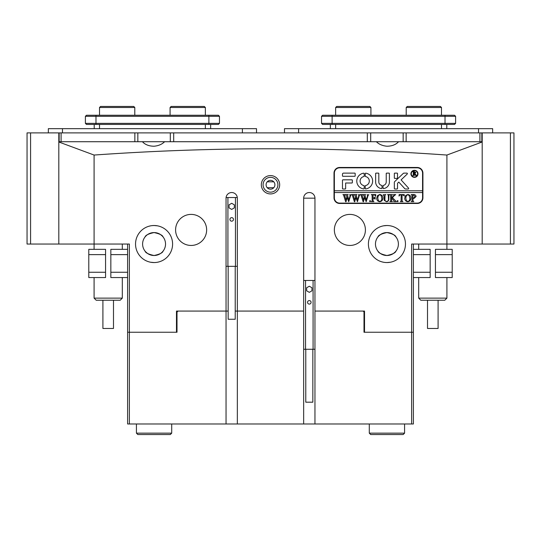 <?xml version="1.0" encoding="UTF-8"?>
<svg xmlns="http://www.w3.org/2000/svg" width="541" height="541" viewBox="0 0 541 541"><rect width="100%" height="100%" fill="white"/><g stroke="black" fill="none" stroke-linecap="round" stroke-linejoin="round"><path stroke-width="0.81" d="M279.677 184.765A9.177 9.177 0 0 1 270.5 193.935A9.177 9.177 0 0 1 261.323 184.765A9.177 9.177 0 0 1 270.5 175.588A9.177 9.177 0 0 1 279.677 184.765M263.088 184.765A7.412 7.412 0 0 0 270.5 192.17A7.412 7.412 0 0 0 277.912 184.765A7.412 7.412 0 0 0 270.5 177.353A7.412 7.412 0 0 0 263.088 184.765M274.909 184.765A4.409 4.409 0 0 1 270.5 189.174A4.409 4.409 0 0 1 266.091 184.765A4.409 4.409 0 0 1 270.5 180.356A4.409 4.409 0 0 1 274.909 184.765M385.138 262.473L386.93 262.561C375.326 260.065 375.326 260.065 386.93 262.561C398.548 260.065 398.548 260.065 386.93 262.561L390.345 262.243M381.932 261.871L383.447 262.229M368.407 244.038A18.522 18.522 0 0 0 386.93 262.561A18.522 18.522 0 0 0 405.459 244.038A18.522 18.522 0 0 0 386.93 225.516A18.522 18.522 0 0 0 368.407 244.038M155.862 262.473L154.07 262.561C165.674 260.065 165.674 260.065 154.07 262.561C142.452 260.065 142.452 260.065 154.07 262.561L150.655 262.243M159.068 261.871L157.553 262.229M135.541 244.038A18.522 18.522 0 0 0 154.07 262.561A18.522 18.522 0 0 0 172.593 244.038A18.522 18.522 0 0 0 154.07 225.516A18.522 18.522 0 0 0 135.541 244.038M226.043 311.075L226.043 198.168A5.647 5.647 0 0 1 231.69 192.528A5.647 5.647 0 0 1 237.337 198.168L237.337 311.075L235.22 311.075L237.337 311.075L237.337 423.982L226.043 423.982L226.043 311.075L228.16 311.075L176.474 311.075L178.057 311.075L177.002 312.137L177.002 332.242L176.474 332.242L176.474 311.075M175.588 229.925A15.527 15.527 0 0 0 191.115 245.452A15.527 15.527 0 0 0 206.642 229.925A15.527 15.527 0 0 0 191.115 214.398A15.527 15.527 0 0 0 175.588 229.925M334.358 229.925A15.527 15.527 0 0 0 349.885 245.452A15.527 15.527 0 0 0 365.412 229.925A15.527 15.527 0 0 0 349.885 214.398A15.527 15.527 0 0 0 334.358 229.925M388.729 225.604L386.93 225.516C398.541 228.011 398.541 228.011 386.93 225.516C375.319 228.011 375.319 228.011 386.93 225.516L383.515 225.834M386.93 232.569C392.475 233.773 395.471 235.22 395.931 236.931C395.478 235.22 392.475 233.773 386.93 232.569C381.385 233.773 378.389 235.227 377.936 236.931C378.389 235.22 381.385 233.773 386.93 232.569L385.787 232.63M383.353 233.144L381.838 233.766M381.777 233.793L380.553 234.51M380.512 234.537L378.653 236.106M378.632 236.126L377.936 236.931M364.526 312.137L362.943 311.075L364.526 311.075L364.526 332.242L411.633 332.242L411.633 244.038L446.913 244.038L446.913 155.051C329.861 146.685 212.255 146.685 94.087 155.051L94.087 244.038L27.05 244.038L27.05 132.897L370.7 132.897L370.7 141.722L367.312 141.722L376.36 141.722C379.018 144.319 382.541 145.827 386.93 146.226C391.948 146.192 395.829 144.69 398.582 141.722L482.193 141.722M376.36 141.722L398.582 141.722M152.271 225.604L154.07 225.516C142.459 228.011 142.459 228.011 154.07 225.516L157.485 225.834M149.066 226.206L150.581 225.847M154.07 232.569C159.615 233.773 162.611 235.227 163.064 236.931C162.611 235.22 159.615 233.773 154.07 232.569C148.525 233.773 145.529 235.22 145.069 236.931C145.522 235.22 148.525 233.773 154.07 232.569L155.213 232.63M164.64 141.722C161.982 144.319 158.459 145.827 154.07 146.226C149.052 146.192 145.171 144.69 142.418 141.722L367.312 141.722L367.312 132.897M154.07 255.508C159.609 254.304 162.611 252.857 163.064 251.146C162.611 252.857 159.609 254.304 154.07 255.508C148.525 254.304 145.522 252.85 145.069 251.146C145.522 252.857 148.525 254.304 154.07 255.508L152.92 255.447M150.486 254.933L148.971 254.311M148.91 254.284L147.693 253.567M147.646 253.54L145.786 251.971M145.766 251.95L145.265 251.382M142.601 244.038A11.469 11.469 0 0 0 154.07 255.508A11.469 11.469 0 0 0 165.532 244.038A11.469 11.469 0 0 0 154.07 232.569A11.469 11.469 0 0 0 142.601 244.038M386.93 255.508C392.475 254.304 395.478 252.85 395.931 251.146C395.478 252.857 392.475 254.304 386.93 255.508C381.391 254.304 378.389 252.857 377.936 251.146C378.389 252.857 381.391 254.304 386.93 255.508L388.08 255.447M390.514 254.933L392.029 254.311M392.09 254.284L393.307 253.567M393.354 253.54L395.214 251.971M395.234 251.95L395.735 251.382M375.468 244.038A11.469 11.469 0 0 0 386.93 255.508A11.469 11.469 0 0 0 398.399 244.038A11.469 11.469 0 0 0 386.93 232.569A11.469 11.469 0 0 0 375.468 244.038M417.273 167.473L339.653 167.473A5.647 5.647 0 0 0 334.007 173.12L334.007 197.817A5.647 5.647 0 0 0 339.653 203.463L417.273 203.463A5.647 5.647 0 0 0 422.92 197.817L422.92 173.12A5.647 5.647 0 0 0 417.273 167.473M94.087 249.333L94.087 244.038L129.367 244.038L129.367 332.242L176.474 332.242M303.663 198.168A5.647 5.647 0 0 1 309.31 192.528A5.647 5.647 0 0 1 314.957 198.168L303.663 198.168L303.663 311.075L237.337 311.075M364.526 311.075L314.957 311.075L314.957 198.168M446.913 249.333L446.913 244.038L482.193 244.038L482.193 141.985L446.913 155.051M157.647 233.144L159.162 233.766M159.223 233.793L160.447 234.51M160.488 234.537L162.347 236.106M162.368 236.126L163.064 236.931M413.392 244.038L413.392 332.242L411.633 332.242L411.633 423.982L237.337 423.982M58.807 141.722L142.418 141.722M94.087 155.051L58.807 141.985L58.807 244.038L58.807 132.897M226.043 423.982L129.367 423.982L129.367 332.242L127.608 332.242L127.608 244.038M273.787 187.7L267.213 187.7M273.787 181.823L267.213 181.823M154.07 225.516C165.681 228.011 165.681 228.011 154.07 225.516M391.934 226.206L390.419 225.847M127.608 254.622L110.844 254.622L110.844 272.265L127.608 272.265M110.844 254.622L110.844 249.333L127.608 249.333M127.608 277.553L110.844 277.553L110.844 272.265M105.556 272.265L105.556 277.553L88.792 277.553L88.792 272.265L105.556 272.265L105.556 254.622L88.792 254.622L88.792 249.333L105.556 249.333L105.556 254.622M88.792 272.265L88.792 254.622M413.392 272.265L430.156 272.265L430.156 254.622L413.392 254.622M430.156 272.265L430.156 277.553L413.392 277.553M413.392 249.333L430.156 249.333L430.156 254.622M435.444 254.622L435.444 249.333L452.208 249.333L452.208 254.622L435.444 254.622L435.444 272.265L452.208 272.265L452.208 277.553L435.444 277.553L435.444 272.265M452.208 254.622L452.208 272.265M446.913 298.125L444.797 300.241L420.803 300.241L418.687 298.125L446.913 298.125L446.913 277.553M438.095 300.241L438.095 328.468L427.505 328.468L427.505 300.241M120.197 300.241L96.203 300.241L94.087 298.125L122.313 298.125L120.197 300.241M113.495 300.241L113.495 328.468L102.905 328.468L102.905 300.241M417.632 173.823A3.178 3.178 0 0 0 414.453 170.652A3.178 3.178 0 0 0 411.275 173.823A3.178 3.178 0 0 0 414.453 177.002A3.178 3.178 0 0 0 417.632 173.823M410.923 173.823A3.53 3.53 0 0 0 414.453 177.353A3.53 3.53 0 0 0 417.983 173.823A3.53 3.53 0 0 0 414.453 170.3A3.53 3.53 0 0 0 410.923 173.823M408.685 188.471A0.527 0.527 0 0 0 408.55 188.112L401.091 179.889L407.231 174.033A0.527 0.527 0 0 0 406.866 173.12L404.012 173.12A1.062 1.062 0 0 0 403.282 173.411L394.673 181.627A1.062 1.062 0 0 0 394.342 182.391L394.342 188.572A0.426 0.426 0 0 0 394.768 188.998L397.094 188.998A0.426 0.426 0 0 0 397.52 188.572L397.52 183.751A1.062 1.062 0 0 1 397.845 182.986L398.791 182.08L404.749 188.647A1.062 1.062 0 0 0 405.534 188.998L408.157 188.998A0.527 0.527 0 0 0 408.685 188.471M372.641 181.059A7.939 7.939 0 0 0 365.723 173.188A0.433 0.433 0 0 0 365.236 173.614L365.236 176.136A0.433 0.433 0 0 0 365.581 176.555A4.585 4.585 0 0 1 365.581 185.563A0.433 0.433 0 0 0 365.236 185.982L365.236 188.505A0.433 0.433 0 0 0 365.723 188.931A7.939 7.939 0 0 0 372.641 181.059M388.316 195.017L387.566 194.584L389.716 194.584L388.932 195.125L388.837 198.696C388.993 200.535 388.201 201.55 386.457 201.739L384.178 200.285L384.036 195.862L383.15 194.78L385.801 194.584L385.03 195.064L384.915 198.973C384.746 200.366 385.28 201.191 386.524 201.448C387.992 201.218 388.634 200.319 388.445 198.75L388.316 195.017M394.382 195.558L392.448 197.668L396.384 201.644L393.618 201.644L394.118 201.124L393.787 200.528L391.583 198.114L391.643 201.09L392.462 201.644L389.818 201.644L390.588 201.184L390.697 200.373L390.636 195.132L389.818 194.584L392.462 194.584L391.583 195.862L391.583 197.992L393.922 195.45L393.483 194.584L395.728 194.584L394.382 195.558M397.608 201.739L397.067 201.151L397.608 200.569L398.149 201.151L397.608 201.739M399.028 196.085L399.13 194.584L404.222 194.584L404.323 196.085L402.971 194.882L402.064 194.882L402.064 200.373L402.193 201.218L402.95 201.644L400.306 201.644L401.084 201.164L401.185 194.882L399.813 194.956L399.028 196.085M404.715 198.087L405.736 195.396L407.86 194.49C409.821 194.828 410.835 196.018 410.889 198.074C410.842 200.19 409.808 201.414 407.786 201.739C405.764 201.428 404.736 200.211 404.715 198.087M334.358 192.528L422.568 192.528L422.568 190.763L334.358 190.763L334.358 197.817A5.295 5.295 0 0 0 339.653 203.112L417.273 203.112A5.295 5.295 0 0 0 422.568 197.817L422.568 192.528M416.083 196.505L414.054 198.412L412.945 198.283L413.074 201.211L413.831 201.644L411.18 201.644L411.972 201.151L412.066 200.373L411.944 195.017L411.18 194.584L413.54 194.584C415.001 194.49 415.846 195.132 416.083 196.505M376.685 198.087L377.706 195.396L379.829 194.49C381.79 194.828 382.805 196.018 382.859 198.074C382.812 200.19 381.777 201.414 379.755 201.739C377.733 201.428 376.705 200.211 376.685 198.087M375.704 196.153L374.419 194.882L373.06 194.882L373.06 197.918L374.135 197.918L375.116 196.938L375.116 199.196L374.135 198.216L373.06 198.216L373.114 201.09L373.939 201.644L371.295 201.644L372.066 201.184L372.174 200.373L372.113 195.139L371.295 194.584L375.799 194.584L375.704 196.153M370.071 201.739L369.53 201.151L370.071 200.569L370.605 201.151L370.071 201.739M367.008 194.78L368.827 194.78L368.151 195.247L366.156 201.739L364.593 197.458L363.471 201.739L363.099 201.739L361.043 195.173L360.367 194.584L362.68 194.584L362.078 195.227L363.505 200.062L364.37 196.721L363.173 194.584L365.588 194.584L364.932 195.254L366.304 200.008L367.691 195.227L367.008 194.78M358.284 194.78L360.103 194.78L359.427 195.247L357.432 201.739L355.87 197.458L354.747 201.739L354.382 201.739L352.319 195.173L351.643 194.584L353.956 194.584L353.354 195.227L354.781 200.062L355.647 196.721L354.45 194.584L356.864 194.584L356.208 195.254L357.581 200.008L358.967 195.227L358.284 194.78M349.56 194.78L351.38 194.78L350.703 195.247L348.715 201.739L347.146 197.458L346.024 201.739L345.658 201.739L343.596 195.173L342.92 194.584L345.232 194.584L344.631 195.227L346.057 200.062L346.923 196.721L345.726 194.584L348.14 194.584L347.491 195.254L348.857 200.008L350.243 195.227L349.56 194.78M422.568 190.763L422.568 173.12A5.295 5.295 0 0 0 417.273 167.825L339.653 167.825A5.295 5.295 0 0 0 334.358 173.12L334.358 190.763M354.747 176.298A0.433 0.433 0 0 0 355.18 175.866L355.18 173.553A0.433 0.433 0 0 0 354.747 173.12L343.535 173.12A1.062 1.062 0 0 0 342.473 174.182L342.473 175.866A0.433 0.433 0 0 0 342.906 176.298L354.747 176.298M381.655 185.401A3.53 3.53 0 0 1 378.815 181.938L378.815 173.553A0.433 0.433 0 0 0 378.389 173.12L376.076 173.12A0.433 0.433 0 0 0 375.643 173.553L375.643 181.938A6.702 6.702 0 0 0 381.52 188.593A0.426 0.426 0 0 0 381.993 188.173L381.993 185.813A0.426 0.426 0 0 0 381.655 185.401M386.227 181.938A3.53 3.53 0 0 1 383.393 185.401A0.426 0.426 0 0 0 383.048 185.813L383.048 188.173A0.426 0.426 0 0 0 383.528 188.593A6.702 6.702 0 0 0 389.405 181.938L389.405 173.546A0.426 0.426 0 0 0 388.979 173.12L386.653 173.12A0.426 0.426 0 0 0 386.227 173.546L386.227 181.938M363.829 176.555A0.433 0.433 0 0 0 364.174 176.136L364.174 173.614A0.433 0.433 0 0 0 363.687 173.188A7.939 7.939 0 0 0 363.687 188.931A0.433 0.433 0 0 0 364.174 188.505L364.174 185.982A0.433 0.433 0 0 0 363.829 185.563A4.585 4.585 0 0 1 363.829 176.555M394.768 173.12A0.426 0.426 0 0 0 394.342 173.546L394.342 177.989A0.426 0.426 0 0 0 394.768 178.415L397.094 178.415A0.426 0.426 0 0 0 397.52 177.989L397.52 173.546A0.426 0.426 0 0 0 397.094 173.12L394.768 173.12M345.652 183L351.927 183A0.433 0.433 0 0 0 352.353 182.567L352.353 180.254A0.433 0.433 0 0 0 351.927 179.822L342.906 179.822A0.433 0.433 0 0 0 342.473 180.254L342.473 188.566A0.433 0.433 0 0 0 342.906 188.998L345.219 188.998A0.433 0.433 0 0 0 345.652 188.566L345.652 183M415.704 174.655L416.685 175.446L415.616 175.446L413.845 173.614L413.919 175.21L414.386 175.446L412.769 175.446L413.304 174.75L413.229 171.801L412.769 171.565L414.203 171.565L415.84 172.525L414.866 173.485L415.704 174.655M413.845 171.835L414.014 173.458L415.19 172.572L413.845 171.835M412.945 194.983L412.945 198.006L413.75 198.114L415.001 196.566L413.588 194.882L412.945 194.983M409.179 195.497L407.772 194.78L406.426 195.49L405.791 198.067L406.447 200.738L407.779 201.448C409.3 201.022 409.983 199.94 409.808 198.209L409.179 195.497M381.148 195.497L379.741 194.78L378.396 195.49L377.76 198.067L378.416 200.738L379.748 201.448C381.277 201.022 381.953 199.94 381.777 198.209L381.148 195.497M235.22 266.334L235.22 319.258L228.16 319.258L228.16 266.334M229.925 219.409A1.765 1.765 0 0 0 231.69 221.174A1.765 1.765 0 0 0 233.455 219.409A1.765 1.765 0 0 0 231.69 217.644A1.765 1.765 0 0 0 229.925 219.409M226.043 266.334L237.337 266.334M226.077 197.533L227.923 197.533L227.923 266.334M231.69 203.301L229.046 204.829L229.046 207.879L231.69 209.408L234.334 207.879L234.334 204.829L231.69 203.301M227.923 197.533L235.45 197.533L235.45 266.334M235.45 197.533L237.296 197.533M312.84 349.27L312.84 402.193L305.78 402.193L305.78 349.27M307.545 302.345A1.765 1.765 0 0 0 309.31 304.103A1.765 1.765 0 0 0 311.075 302.345A1.765 1.765 0 0 0 309.31 300.58A1.765 1.765 0 0 0 307.545 302.345M303.663 349.27L314.957 349.27M303.663 280.468L305.55 280.468L305.55 349.27M309.31 286.23L306.666 287.758L306.666 290.815L309.31 292.343L311.954 290.815L311.954 287.758L309.31 286.23M305.55 280.468L313.077 280.468L313.077 349.27M313.077 280.468L314.957 280.468M406.142 132.897L406.142 141.722L403.16 141.722L403.16 132.897L370.7 132.897L513.95 132.897L513.95 244.038L510.42 244.038L510.42 132.897M481.842 132.897L481.842 141.722L479.908 141.722L479.908 132.897M173.688 132.897L173.688 141.722L170.3 141.722L170.3 132.897L137.84 132.897L137.84 141.722L134.858 141.722L134.858 132.897M61.092 132.897L61.092 141.722L59.158 141.722L59.158 132.897M482.193 132.897L482.193 244.038L510.42 244.038M210.652 128.663L210.652 124.43M94.215 128.663L94.215 124.43M219.47 123.368L218.415 124.43L86.459 124.43L85.397 123.368L219.47 123.368L219.47 116.315L85.397 116.315L85.397 123.368M85.397 116.315L86.459 115.253L218.415 115.253L219.47 116.315M446.785 128.663L446.785 124.43M330.348 128.663L330.348 124.43M455.603 123.368L454.541 124.43L322.585 124.43L321.53 123.368L455.603 123.368L455.603 116.315L321.53 116.315L321.53 123.368L322.585 124.43M321.53 116.315L322.585 115.253L454.541 115.253L455.603 116.315L454.541 115.253M256.515 132.897L256.515 128.663L48.352 128.663L48.352 132.897M492.648 132.897L492.648 128.663L284.485 128.663L284.485 132.897M170.077 107.497L171.132 106.435L204.302 106.435L205.357 107.497L170.077 107.497L170.077 115.253M406.21 107.497L407.265 106.435L440.428 106.435L441.49 107.497L406.21 107.497L406.21 115.253M336.698 106.435L369.868 106.435L370.923 107.497L335.643 107.497L336.698 106.435M99.51 107.497L100.572 106.435L133.735 106.435L134.79 107.497L99.51 107.497L99.51 115.253M314.957 423.982L314.957 311.075M364.526 332.242L363.998 332.242L363.998 312.137M303.663 311.075L303.663 423.982M413.392 332.242L413.392 423.982L411.633 423.982M129.367 423.982L127.608 423.982L127.608 332.242M177.002 312.137L176.474 312.137M404.573 433.152L403.16 434.565L370.7 434.565L369.293 433.152L404.573 433.152L404.573 423.982M171.707 433.152L170.3 434.565L137.84 434.565L136.427 433.152L171.707 433.152L171.707 423.982M30.58 132.897L30.58 244.038M205.357 128.663L205.357 124.43M99.51 128.663L99.51 124.43M95.98 115.253L95.98 124.43M208.887 115.253L208.887 124.43M441.49 128.663L441.49 124.43M335.643 128.663L335.643 124.43M332.113 115.253L332.113 124.43M445.02 115.253L445.02 124.43M242.402 132.897L242.402 128.663M62.465 132.897L62.465 128.663M478.535 132.897L478.535 128.663M298.598 132.897L298.598 128.663M418.687 244.038L418.687 249.333M418.687 277.553L418.687 298.125M122.313 244.038L122.313 249.333M122.313 277.553L122.313 298.125M94.087 277.553L94.087 298.125M205.357 115.253L205.357 107.497M441.49 115.253L441.49 107.497M335.643 115.253L335.643 107.497M370.923 115.253L370.923 107.497M134.79 115.253L134.79 107.497M369.293 433.152L369.293 423.982M136.427 433.152L136.427 423.982"/></g></svg>
